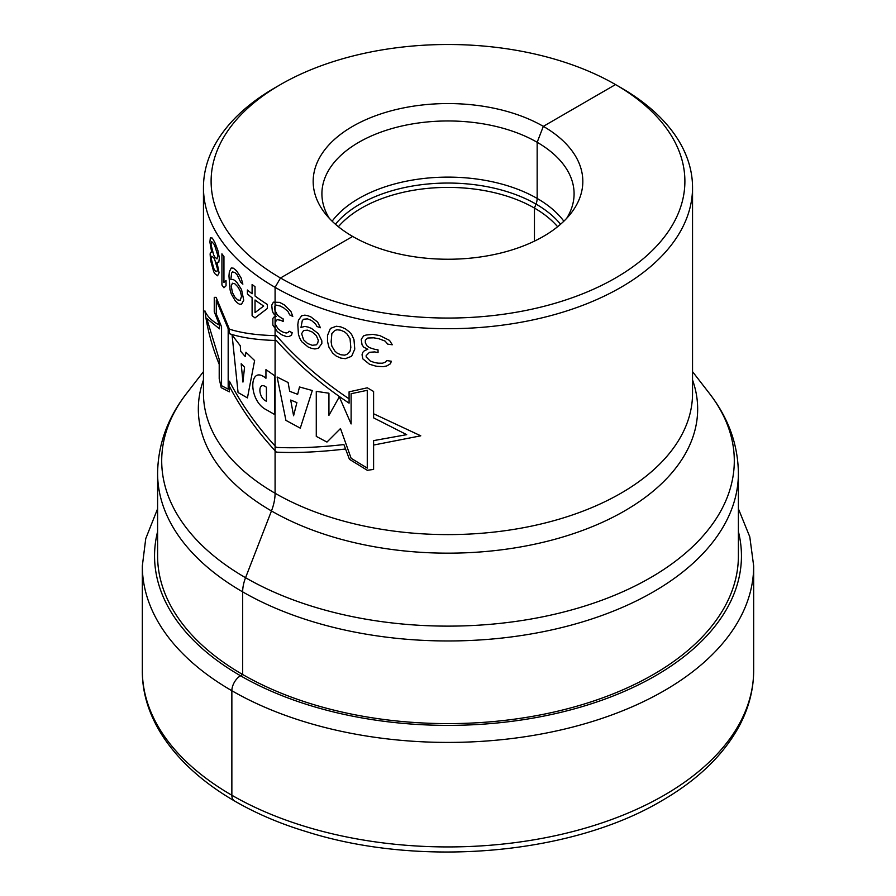<?xml version="1.0" encoding="UTF-8"?>
<svg xmlns="http://www.w3.org/2000/svg" width="896" height="896" viewBox="0 0 896 896"><rect width="100%" height="100%" fill="white"/><g stroke="black" fill="none" stroke-linecap="round" stroke-linejoin="round"><path stroke-width="1.34" d="M280.482 84.571L275.083 87.685A244.541 141.187 180 0 0 203.459 187.522A244.541 141.187 180 0 0 490.459 326.558A244.541 141.187 0 0 0 692.541 187.522A244.541 141.187 0 0 0 620.917 87.685L615.518 84.571A236.891 136.774 0 0 1 673.926 222.41A236.891 136.774 0 0 1 489.138 315.974A236.891 136.774 180 0 1 237.877 244.429A236.891 136.774 180 0 1 280.482 84.571A236.891 136.774 180 0 1 406.862 46.581A236.891 136.774 0 0 1 615.518 84.571L543.334 126.358L537.163 142.285L537.163 198.442A12.23 7.056 -60 0 1 535.998 204.098L534.453 208.074L534.453 241.136M471.408 258.059A134.826 77.84 0 0 0 571.077 213.181A134.826 77.84 0 0 0 554.31 133.526A134.826 77.84 0 0 0 424.592 104.742A134.826 77.84 180 0 0 324.923 213.181A134.826 77.84 180 0 0 471.408 258.059M329.314 218.333A126.09 72.8 180 0 1 321.91 193.76A126.09 72.8 180 0 1 426.104 122.069A126.09 72.8 0 0 1 574.09 193.76A126.09 72.8 0 0 1 566.686 218.333M557.614 226.722A122.27 70.594 0 0 0 426.765 188.474A122.27 70.594 180 0 0 338.386 226.722M498.422 721.067A290.394 167.653 180 0 1 157.606 555.957L157.606 473.312A290.394 167.653 180 0 0 498.422 638.422A290.394 167.653 0 0 0 738.394 473.312L738.394 555.957A290.394 167.653 180 0 1 498.422 721.067M352.666 236.443L280.493 277.984L275.083 287.347L275.083 493.248A38.214 22.064 -60 0 1 271.466 510.944L245.56 577.707A30.565 17.651 120 0 0 242.659 591.864L242.659 674.509L240.509 675.763A12.23 7.056 120 0 0 231.862 690.738L231.862 795.245A12.23 7.056 120 0 0 234.405 800.856A12.23 7.056 120 0 1 231.862 795.245L231.862 690.738A12.23 7.056 120 0 1 240.509 675.763L242.659 674.509L242.659 591.864A30.565 17.651 120 0 1 245.56 577.707L271.466 510.944A38.214 22.064 -60 0 0 275.083 493.248L275.083 287.347L280.493 277.984L352.666 236.443M219.206 364.291C211.971 346.517 207.211 328.709 204.915 310.878C207.256 316.557 212.106 321.294 219.486 325.091M349.082 398.821C321.709 380.576 297.472 359.52 276.382 335.664C257.253 335.261 241.584 333.088 229.398 329.146M229.41 386.322C241.584 409.584 257.242 431.525 276.382 452.144C296.554 453.085 319.614 452.032 345.565 448.997M373.598 413.773L420.773 435.814L373.598 445.054M367.27 390.298L367.27 468.104L351.12 458.282L340.48 428.546L326.962 442.064L316.277 436.386L316.277 391.35L328.933 393.21L328.933 415.363L339.304 396.838L351.12 423.942L351.12 393.714L367.27 390.298M312.312 390.522L300.283 428.154L285.925 420.37L277.122 377.014L288.109 382.536L289.677 391.306L297.651 394.33L299.499 386.971L312.312 390.522M293.586 415.744L296.89 402.584L290.685 400.042L293.586 415.744M274.669 375.738L274.669 414.523L266.426 409.808C247.99 400.859 248.685 363.675 265.944 378.269L265.944 369.622L274.669 375.738M266.414 387.274C257.298 380.162 258.149 398.317 266.414 401.195L266.414 387.274M254.621 360.55L247.442 397.902L238.067 392.526L232.075 334.992L240.285 345.755L240.677 351.322L245.291 356.597L245.952 352.24L254.621 360.55M244.552 367.192L241.181 363.742L242.95 382.077L244.552 367.192M216.294 314.037L216.294 300.227L228.178 328.754L228.178 389.155L221.558 385.683L221.558 326.771L216.294 314.037M206.696 318.382L219.206 359.352L219.206 378.582L221.222 387.677L229.398 391.854L229.41 381.192C241.584 404.589 257.242 426.664 276.382 447.395C296.117 448.358 318.629 447.418 343.907 444.562L349.44 459.312L367.304 470.288L373.598 469.426L373.598 440.619L406.694 434.661L373.598 417.85L373.598 391.474L367.304 387.811L349.082 391.843L349.082 403.144C321.709 385.067 297.483 364.179 276.382 340.502C257.253 339.987 241.584 337.714 229.398 333.682L229.398 329.112L216.115 297.338L214.256 297.36L214.256 311.763L219.486 324.979L219.486 328.854L206.696 318.382M366.162 335.026L363.675 335.843L361.222 339.293L362.04 344.781L363.675 347.122L367.83 349.306L364.504 350.616L362.858 352.262L362.04 354.738L362.858 358.893L369.499 364.246L375.458 366.016A244.541 141.187 0 0 0 377.171 366.33L383.298 366.677L386.848 365.904L390.454 363.765L391.362 361.234A244.541 141.187 180 0 1 386.848 360.584L385.067 362.309L382.413 363.216L378.045 363.16A244.541 141.187 180 0 1 374.595 362.544L370.35 361.088L366.162 356.933L366.162 355.611L369.499 352.296L374.595 351.926A244.541 141.187 0 0 0 378.045 352.531L378.045 349.877A244.541 141.187 180 0 1 374.595 349.272L369.499 347.648L366.99 345.822L365.333 342.821L365.333 340.166L367.83 338.016L373.744 337.826A244.541 141.187 0 0 0 378.907 338.744L385.067 341.074L387.744 344.131A244.541 141.187 0 0 0 392.269 344.77L389.547 340.402L379.781 335.574A244.541 141.187 180 0 1 372.893 334.354L366.162 335.026M354.771 349.104L353.976 339.618L351.602 334.387L349.25 331.811L345.374 328.81L340.794 326.883L336.291 326.245L330.411 328.429L327.51 335.462L327.51 341.443L328.955 347.211L332.595 353.013L336.291 356.115L340.794 358.086L345.374 358.68L351.602 356.294L354.771 349.104M320.432 327.746L317.654 322.101L310.845 316.882A244.541 141.187 180 0 1 308.168 315.818L304.875 315.134L301.638 315.75L298.435 320.32L297.808 324.688L298.435 334.264L299.712 338.15L301.638 341.634L308.168 347.021A244.541 141.187 0 0 0 311.517 348.342L314.899 348.97L318.338 348.242L321.832 343.504L321.832 340.85L318.338 333.637L311.517 328.429A244.541 141.187 180 0 1 308.168 327.107L304.875 326.424L300.989 327.421L302.277 320.678L303.576 319.234L307.507 318.875A244.541 141.187 0 0 0 311.517 320.466L315.582 324.005L316.96 326.502A244.541 141.187 0 0 0 320.432 327.746M350.818 347.469L350.034 351.254L346.909 354.435L344.602 355.152L340.794 354.76L337.03 353.024L334.802 351.03L331.867 346.147L331.139 341.936L331.867 333.536L334.802 330.456L337.03 329.784L340.794 330.21L344.602 331.923L346.909 333.861L350.034 338.643L350.818 347.469M301.638 333.67L303.576 330.523L307.507 330.154A244.541 141.187 0 0 0 312.189 332.002L316.277 335.541L318.338 340.278L317.654 343.347L316.277 344.837L312.189 345.285A244.541 141.187 180 0 1 307.507 343.437L303.576 339.808L301.638 333.67M273.403 302.165L271.746 305.155L272.294 310.8L273.403 313.454L276.214 316.4L273.963 317.094L272.854 318.427L272.854 325.069L277.357 331.654L281.389 334.533A244.541 141.187 0 0 0 282.554 335.16L286.709 336.65L289.128 336.526L291.57 335.059L292.186 332.696A244.541 141.187 180 0 1 289.128 331.218L287.918 332.606L286.115 333.021L283.147 332.147A244.541 141.187 180 0 1 280.806 330.904L277.928 328.653L275.083 323.725L276.214 320.387L277.357 319.704L280.806 320.286A244.541 141.187 0 0 0 283.147 321.53L283.147 318.875A244.541 141.187 180 0 1 280.806 317.632L277.357 315.056L274.523 309.456L274.523 306.802L276.214 305.122L280.224 306.029A244.541 141.187 0 0 0 283.741 307.899L287.918 311.371L289.733 314.922A244.541 141.187 0 0 0 292.802 316.4L290.954 311.539L284.323 304.886A244.541 141.187 180 0 1 279.653 302.389L273.403 302.165M255.024 317.912L267.389 308.448L267.389 304.472A244.541 141.187 180 0 1 255.024 296.005L255.024 286.709A244.541 141.187 180 0 1 252.101 284.502L252.101 293.787A244.541 141.187 180 0 1 247.386 290.013L247.386 294A244.541 141.187 0 0 0 252.101 297.774L252.101 315.694A244.541 141.187 0 0 0 255.024 317.912M263.67 306.04L255.024 312.603L255.024 299.992A244.541 141.187 0 0 0 263.67 306.04M242.861 284.144L241.102 277.906L236.846 271.208A244.541 141.187 180 0 1 235.2 269.562L233.195 268.128L231.235 268.005L229.331 271.824L228.962 276.035L230.093 289.946L231.235 293.888L235.2 300.754A244.541 141.187 0 0 0 237.261 302.814L239.378 304.181L241.539 304.192L243.746 300.194L241.539 289.587L237.261 282.901A244.541 141.187 180 0 1 235.2 280.84L233.195 279.418L230.854 279.518L231.627 273.078L232.411 271.936L234.797 272.462A244.541 141.187 0 0 0 237.261 274.938L240.666 282.15A244.541 141.187 0 0 0 242.861 284.144M231.235 285.925L232.411 283.214L234.797 283.741A244.541 141.187 0 0 0 237.686 286.63L240.229 291.043L241.539 296.229L240.229 300.339L237.686 299.902A244.541 141.187 180 0 1 234.797 297.024L232.411 292.51L231.235 285.925M221.928 253.826L221.928 285.018A244.541 141.187 0 0 0 223.944 287.762L226.038 285.802L226.038 280.493L223.944 282.442L223.944 256.558A244.541 141.187 180 0 1 221.928 253.826M216.978 262.214L218.758 262.427L219.374 258.059L217.862 250.376L215.006 242.872A244.541 141.187 180 0 1 213.427 239.882L212.184 238.022L210.336 237.866L209.899 242.133L211.702 252.258L210.549 252.336L210.112 253.938L210.549 260.299L213.685 271.589A244.541 141.187 0 0 0 214.738 273.571L217.56 275.789L219.072 272.854L216.978 262.214M214.738 245.694L217.862 255.685L216.978 258.899L214.738 256.984A244.541 141.187 180 0 1 213.685 254.99L211.008 244.742L211.702 241.64L213.685 243.701A244.541 141.187 0 0 0 214.738 245.694M213.685 268.262L211.232 258.53L211.702 256.245L213.685 257.645A244.541 141.187 0 0 0 214.738 259.638L217.56 269.147L216.978 271.51L215.835 271.555L214.738 270.256A244.541 141.187 180 0 1 213.685 268.262M563.864 221.2A126.09 72.8 0 0 0 426.104 178.226A126.09 72.8 180 0 0 332.136 221.2M335.44 224.246A124.454 71.848 180 0 1 426.384 184.139A124.454 71.848 0 0 1 560.56 224.246M664.138 795.245A305.67 176.478 180 0 1 331.027 833.504A305.67 176.478 180 0 1 142.33 670.454C141.68 739.323 208.566 802.133 306.006 831.533C419.518 867.754 570.427 854.963 661.606 800.845C698.163 779.699 724.304 754.275 740.029 724.562C749.067 707.078 753.614 689.046 753.67 670.454A305.67 176.478 0 0 1 664.138 795.245M157.606 508.76L145.746 538.619L142.33 565.947A305.67 176.478 180 0 0 331.027 728.986A305.67 176.478 180 0 0 664.138 690.738A305.67 176.478 0 0 0 753.67 565.947L753.67 670.454M738.394 531.574A293.44 169.422 0 0 1 655.491 675.763A293.44 169.422 180 0 1 316.434 707.392A293.44 169.422 180 0 1 157.606 531.574M203.459 371.65L186.648 393.355A286.294 165.29 180 0 0 222.253 562.486A286.294 165.29 180 0 0 497.717 623.616A286.294 165.29 0 0 0 709.352 393.355C728.336 417.76 738.013 444.405 738.394 473.312M692.541 379.982A249.659 144.133 0 0 1 491.355 550.973A249.659 144.133 180 0 1 203.459 379.982M203.459 187.522L203.459 393.422A244.541 141.187 180 0 0 490.459 532.459A244.541 141.187 0 0 0 692.541 393.422L692.541 187.522M142.33 565.947L142.33 670.454M753.67 565.947L749.795 536.861L738.394 508.76M186.648 393.355C167.664 417.76 157.987 444.405 157.606 473.312M692.541 371.65L709.352 393.355"/></g></svg>
